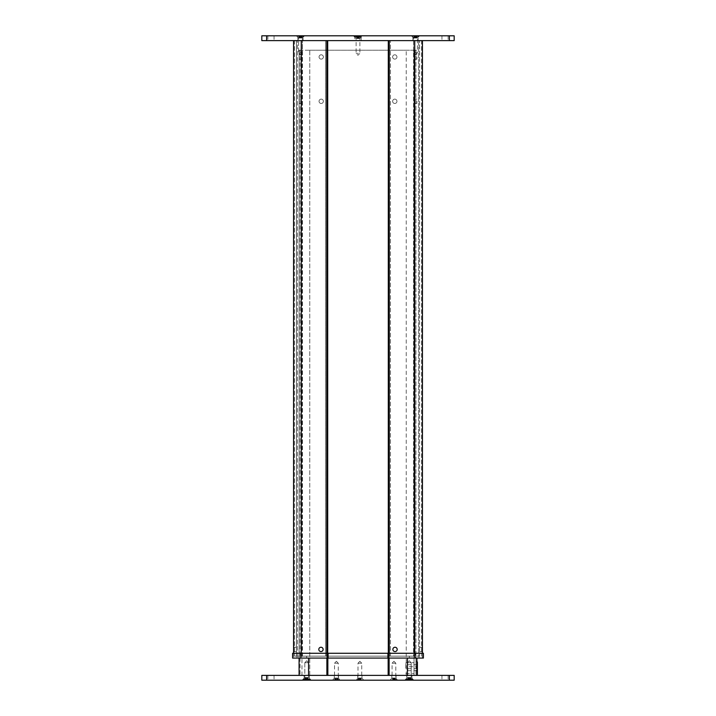 <?xml version="1.0" encoding="UTF-8"?>
<svg xmlns="http://www.w3.org/2000/svg" width="716" height="716" viewBox="0 0 716 716"><rect width="100%" height="100%" fill="white"/><g stroke="black" fill="none" stroke-linecap="round" stroke-linejoin="round"><path stroke-width="0.54" stroke-dasharray="3.58 2.69" d="M415.522 35.8L419.612 35.8L415.522 35.8M415.522 37.241L412.872 37.241L415.522 37.241M358 35.8L362.618 35.8L358 35.8M358 37.241L361.177 37.241L358 37.241M300.478 35.8L304.569 35.8L300.478 35.8M300.478 37.241L303.128 37.241L300.478 37.241M300.478 40.606L303.128 40.606L300.478 40.606M415.522 40.606L412.872 40.606L415.522 40.606M358 40.606L361.177 40.606L358 40.606M270.961 40.606L274.04 40.606L270.961 40.606M270.961 35.8L274.04 35.8L270.961 35.8M445.039 40.606L448.118 40.606L445.039 40.606M445.039 35.8L448.118 35.8L445.039 35.8M266.629 35.8L261.823 35.8L261.823 40.606L454.177 40.606L454.177 35.8L266.629 35.8L266.629 40.606M306.699 680.2L302.125 680.2L306.699 680.2M306.699 678.276L304.049 678.276L306.699 678.276M336.404 680.2L340.449 680.2L336.404 680.2M336.404 678.276L338.525 678.276L336.404 678.276M359.871 680.2L363.907 680.2L359.871 680.2M359.871 678.276L361.983 678.276L359.871 678.276M393.943 680.2L389.907 680.2L393.943 680.2M393.943 678.276L391.831 678.276L393.943 678.276M409.301 680.2L413.875 680.2L409.301 680.2M409.301 678.276L411.951 678.276L409.301 678.276M445.039 680.2L441.96 680.2L445.039 680.2M445.039 675.394L441.96 675.394L445.039 675.394M270.961 680.2L267.882 680.2L270.961 680.2M270.961 675.394L267.882 675.394L270.961 675.394M409.301 675.394L411.951 675.394L409.301 675.394M306.699 675.394L304.049 675.394L306.699 675.394M393.943 675.394L391.831 675.394L393.943 675.394M336.404 675.394L338.525 675.394L336.404 675.394M359.871 675.394L361.983 675.394L359.871 675.394M454.177 675.394L261.823 675.394L261.823 680.2L454.177 680.2L454.177 675.394M419.558 649.421L419.558 651.587L419.558 649.421M422.44 649.421L422.44 651.587L422.44 649.421M293.56 649.421L293.56 651.587L293.56 649.421M296.442 649.421L296.442 651.587L296.442 649.421M397.192 649.421A2.166 2.166 0 0 1 395.026 651.587A2.166 2.166 0 0 1 392.869 649.421A2.166 2.166 0 0 0 395.026 651.587A2.166 2.166 0 0 0 397.192 649.421A2.166 2.166 0 0 0 395.026 647.255A2.166 2.166 0 0 0 392.869 649.421A2.166 2.166 0 0 0 395.026 651.587A2.166 2.166 0 0 0 397.192 649.421A2.166 2.166 0 0 0 395.026 647.255A2.166 2.166 0 0 0 392.869 649.421A2.166 2.166 0 0 1 395.026 647.255A2.166 2.166 0 0 1 397.192 649.421M323.131 649.421A2.166 2.166 0 0 1 320.974 651.587A2.166 2.166 0 0 1 318.808 649.421A2.166 2.166 0 0 0 320.974 651.587A2.166 2.166 0 0 0 323.131 649.421A2.166 2.166 0 0 0 320.974 647.255A2.166 2.166 0 0 0 318.808 649.421A2.166 2.166 0 0 0 320.974 651.587A2.166 2.166 0 0 0 323.131 649.421A2.166 2.166 0 0 0 320.974 647.255A2.166 2.166 0 0 0 318.808 649.421A2.166 2.166 0 0 1 320.974 647.255A2.166 2.166 0 0 1 323.131 649.421M414.743 40.606L389.262 40.606L414.743 40.606L414.743 656.151L293.56 656.151L414.743 656.151L414.743 653.269L422.44 653.269L422.44 656.151L422.44 40.606L422.44 656.151L422.44 40.606L421.482 40.606L422.44 40.606M414.743 653.269L414.743 656.151L414.743 653.269L389.262 653.269L422.44 653.269L421.482 653.269L422.44 653.269L422.44 658.076L423.398 658.076L423.398 653.269L292.602 653.269L389.262 653.269L389.262 656.151L389.262 40.606L388.296 40.606L389.262 40.606M389.262 653.269L389.262 656.151L389.262 653.269L388.296 653.269L388.296 656.151L388.296 40.606L327.704 40.606L388.296 40.606M388.296 653.269L388.296 656.151L388.296 653.269L327.704 653.269L327.704 656.151L327.704 40.606L326.738 40.606L327.704 40.606M327.704 653.269L327.704 656.151L327.704 653.269L326.738 653.269L326.738 656.151L326.738 40.606L301.257 40.606L326.738 40.606M326.738 653.269L326.738 656.151L326.738 653.269L301.257 653.269L301.257 656.151L301.257 40.606L293.56 40.606L301.257 40.606M301.257 653.269L301.257 656.151L301.257 653.269L293.56 653.269L294.518 653.269L293.56 653.269L293.56 656.151L293.56 40.606L294.518 40.606L293.56 40.606L293.56 656.151L293.56 40.606M294.518 40.606L294.518 656.151L294.518 40.606M421.482 40.606L421.482 656.151L421.482 40.606M418.591 656.151L419.558 656.151L418.591 656.151L418.591 40.606L419.558 40.606L413.553 40.606L419.558 40.606L418.591 40.606L418.591 656.151M413.553 656.151L390.453 656.151L413.553 656.151L413.553 40.606L390.453 40.606L413.553 40.606L413.553 656.151M389.495 656.151L326.505 656.151L389.495 656.151L389.495 40.606L390.453 40.606L326.505 40.606L389.495 40.606L389.495 656.151M325.547 656.151L302.447 656.151L325.547 656.151L325.547 40.606L326.505 40.606L302.447 40.606L325.547 40.606L325.547 656.151M296.442 656.151L302.447 656.151L296.442 656.151L297.409 656.151L296.442 656.151L296.442 40.606L302.447 40.606L296.442 40.606L297.409 40.606L296.442 40.606L296.442 656.151M419.558 656.151L419.558 40.606L419.558 656.151M390.453 656.151L390.453 40.606L390.453 656.151M326.505 656.151L326.505 40.606L326.505 656.151M302.447 656.151L302.447 40.606L302.447 656.151M297.409 656.151L297.409 40.606L297.409 656.151M299.091 56.958L299.091 59.124L299.091 56.958M301.973 56.958L301.973 59.124L301.973 56.958M299.091 101.198L299.091 103.364L299.091 101.198M301.973 101.198L301.973 103.364L301.973 101.198M414.027 56.958L414.027 59.124L414.027 56.958M416.909 56.958L416.909 59.124L416.909 56.958M414.027 101.198L414.027 103.364L414.027 101.198M416.909 101.198L416.909 103.364L416.909 101.198M319.05 56.958A2.166 2.166 0 0 0 321.215 59.124A2.166 2.166 0 0 0 323.372 56.958A2.166 2.166 0 0 1 321.215 59.124A2.166 2.166 0 0 1 319.05 56.958A2.166 2.166 0 0 0 321.215 59.124A2.166 2.166 0 0 0 323.372 56.958A2.166 2.166 0 0 0 321.215 54.792A2.166 2.166 0 0 0 319.05 56.958A2.166 2.166 0 0 0 321.215 59.124A2.166 2.166 0 0 0 323.372 56.958A2.166 2.166 0 0 0 321.215 54.792A2.166 2.166 0 0 0 319.05 56.958A2.166 2.166 0 0 1 321.215 54.792A2.166 2.166 0 0 1 323.372 56.958A2.166 2.166 0 0 0 321.215 54.792A2.166 2.166 0 0 0 319.05 56.958M392.628 101.296A2.166 2.166 0 0 0 394.785 103.462A2.166 2.166 0 0 0 396.95 101.296A2.166 2.166 0 0 1 394.785 103.462A2.166 2.166 0 0 1 392.628 101.296A2.166 2.166 0 0 0 394.785 103.462A2.166 2.166 0 0 0 396.95 101.296A2.166 2.166 0 0 0 394.785 99.13A2.166 2.166 0 0 0 392.628 101.296A2.166 2.166 0 0 0 394.785 103.462A2.166 2.166 0 0 0 396.95 101.296A2.166 2.166 0 0 0 394.785 99.13A2.166 2.166 0 0 0 392.628 101.296A2.166 2.166 0 0 1 394.785 99.13A2.166 2.166 0 0 1 396.95 101.296A2.166 2.166 0 0 0 394.785 99.13A2.166 2.166 0 0 0 392.628 101.296M392.628 56.958A2.166 2.166 0 0 0 394.785 59.124A2.166 2.166 0 0 0 396.95 56.958A2.166 2.166 0 0 1 394.785 59.124A2.166 2.166 0 0 1 392.628 56.958A2.166 2.166 0 0 0 394.785 59.124A2.166 2.166 0 0 0 396.95 56.958A2.166 2.166 0 0 0 394.785 54.792A2.166 2.166 0 0 0 392.628 56.958A2.166 2.166 0 0 0 394.785 59.124A2.166 2.166 0 0 0 396.95 56.958A2.166 2.166 0 0 0 394.785 54.792A2.166 2.166 0 0 0 392.628 56.958A2.166 2.166 0 0 1 394.785 54.792A2.166 2.166 0 0 1 396.95 56.958A2.166 2.166 0 0 0 394.785 54.792A2.166 2.166 0 0 0 392.628 56.958M319.05 101.296A2.166 2.166 0 0 0 321.215 103.462A2.166 2.166 0 0 0 323.372 101.296A2.166 2.166 0 0 1 321.215 103.462A2.166 2.166 0 0 1 319.05 101.296A2.166 2.166 0 0 0 321.215 103.462A2.166 2.166 0 0 0 323.372 101.296A2.166 2.166 0 0 0 321.215 99.13A2.166 2.166 0 0 0 319.05 101.296A2.166 2.166 0 0 0 321.215 103.462A2.166 2.166 0 0 0 323.372 101.296A2.166 2.166 0 0 0 321.215 99.13A2.166 2.166 0 0 0 319.05 101.296A2.166 2.166 0 0 1 321.215 99.13A2.166 2.166 0 0 1 323.372 101.296A2.166 2.166 0 0 0 321.215 99.13A2.166 2.166 0 0 0 319.05 101.296M407.771 667.697L407.771 670.677L407.771 667.697M407.771 668.654L416.426 668.654L416.426 667.697L416.426 668.654A0.958 0.958 0 0 0 417.392 667.697L417.392 670.677L417.392 667.697A0.958 0.958 0 0 0 416.426 666.739L416.426 667.697L416.426 666.739L407.771 666.739M417.392 674.329L417.392 662.023M405.847 668.18L405.847 662.694L405.847 668.18M414.027 668.18L414.027 662.694L414.027 668.18M415.951 668.18L415.951 661.539L415.951 668.18M415.951 50.227L415.951 675.394L416.909 675.394L299.091 675.394L416.909 675.394L415.951 675.394L415.951 50.227L416.909 50.227L415.951 50.227M299.091 658.076L299.091 50.227L416.909 50.227L299.091 50.227L299.091 675.394L300.049 675.394L299.091 675.394L299.091 50.227L299.091 675.394M309.76 50.227L406.24 50.227L309.76 50.227L309.76 675.394L301.973 675.394L406.24 675.394L309.76 675.394L309.76 50.227M414.027 50.227L406.24 50.227L414.027 50.227L414.027 675.394L406.24 675.394L414.027 675.394L414.027 50.227M300.049 50.227L300.049 675.394L300.049 50.227M308.569 675.394L308.569 658.076M326.881 675.394L326.881 658.076M327.847 675.394L327.847 658.076M388.153 675.394L388.153 658.076M389.119 675.394L389.119 658.076M407.431 675.394L407.431 658.076M416.909 675.394L416.909 658.076M301.973 675.394L301.973 50.227L301.973 675.394M406.24 675.394L406.24 50.227L406.24 675.394M300.639 38.011L300.514 36.086L297.068 36.086L298.608 38.011L302.358 38.011L298.608 38.011L298.608 52.823L300.46 54.747L298.608 52.823L302.358 52.823L298.608 52.823L298.608 38.011L302.358 38.011L298.608 38.011L297.068 36.471L303.897 36.471L297.068 36.086L303.897 36.086L297.068 36.086L300.684 36.086L300.684 38.011L299.888 38.011L299.753 36.086L299.225 38.011L298.653 36.086L300.452 36.086L300.317 38.011L299.369 38.011M302.304 36.086L301.588 38.011L301.355 36.086L302.438 36.086L301.731 38.011L301.024 38.011L301.203 36.086L300.452 36.086M301.355 36.086L300.684 36.086M300.478 36.086L299.753 36.086M299.225 38.011L298.518 36.086L299.467 36.086M301.203 36.086L301.078 38.011L301.024 36.086L302.438 36.086L301.678 38.011L300.863 38.011L300.863 36.086L302.403 36.086L301.678 38.011L301.445 36.086L302.403 36.086M300.684 38.011L301.355 38.011M301.078 38.011L300.317 38.011M415.522 54.747L413.642 52.823L417.392 52.823L413.642 52.823L417.392 52.823L413.642 52.823L413.642 38.011L412.103 36.471L418.932 36.471L412.103 36.086L418.932 36.086L412.103 36.086L418.932 36.086L412.103 36.086L413.642 38.011L417.392 38.011L413.642 38.011L417.365 38.011L418.932 36.086L417.392 38.011L413.642 38.011L413.642 52.823L415.504 54.747M415.137 36.086L417.446 36.086L416.721 38.011L415.906 38.011L415.906 36.086L415.906 38.011L416.479 38.011L416.479 36.086L417.446 36.086L416.721 38.011L416.479 36.086L415.906 36.086L415.906 38.011L415.906 36.086L415.137 36.086L415.137 38.011L415.137 36.086L415.137 38.011L415.906 38.011L415.137 38.011L415.137 36.086M414.51 36.086L414.985 36.086L414.931 38.011L414.51 36.086L413.562 36.086L414.555 36.086L414.555 38.011L413.597 36.086L414.555 36.086L414.555 38.011L413.597 36.086L414.403 38.011L415.352 38.011L415.477 36.086L413.696 36.086M415.137 38.011L414.555 38.011L415.137 38.011M354.59 36.614L356.12 38.539L356.12 53.351L357.982 55.275L359.88 53.351L356.12 53.351L359.88 53.351L359.88 38.539L356.12 38.539L359.88 38.539L361.41 36.999L354.59 36.999L361.41 36.614L354.59 36.614L361.41 36.614M359.235 36.614L358.68 38.539L358.501 36.614L359.727 36.614L359.172 38.539L358.913 36.614L359.522 36.614L358.931 36.614L358.465 38.539L357.32 38.539L356.765 36.614L358.931 36.614M358.501 36.614L357.687 36.614L357.687 38.539L356.935 38.539L356.478 36.614L357.221 36.614L356.828 38.539L357.32 38.539M357.535 38.539L357.069 36.614L357.687 36.614M357.069 36.614L356.478 36.614M356.828 38.539L356.273 36.614L357.015 36.614M356.273 36.614L356.765 36.614M358.913 36.614L359.727 36.614M358.68 38.539L359.172 38.539M357.687 38.539L358.501 38.539M359.522 36.614L358.913 38.539M359.065 38.539L358.465 38.539M302.358 38.011L303.897 36.471L300.478 36.471L303.897 36.471L302.358 38.011L302.358 52.823L302.358 38.011M300.094 36.086L300.863 36.086L300.863 38.011L301.445 38.011L301.445 36.086L300.863 36.086L300.863 38.011L300.863 36.086L300.094 36.086L300.094 38.011L300.094 36.086L300.094 38.011L300.863 38.011L300.094 38.011L300.094 36.086M298.554 36.086L299.521 36.086L299.521 38.011L298.554 36.086L299.521 36.086L299.521 38.011L298.554 36.086M300.094 38.011L299.521 38.011L300.094 38.011M415.566 36.086L415.692 38.011L415.728 36.086L414.806 36.086M415.728 36.086L416.399 36.086L416.399 38.011L417.482 36.086L416.059 36.086L416.112 38.011L415.352 38.011M416.64 38.011L417.347 36.086L416.399 36.086M416.112 38.011L416.068 36.086M416.238 36.086L415.477 36.086M414.985 36.086L414.976 38.011L414.985 36.086M415.692 38.011L414.931 38.011M416.068 38.011L416.775 38.011M416.399 38.011L415.728 38.011M413.562 36.086L414.51 38.011M306.699 660.77L308.569 662.694L304.819 662.694L308.569 662.694L304.819 662.694L308.569 662.694L308.569 677.506L304.819 677.506L308.569 677.506L304.819 677.506L308.569 677.506L310.109 679.045L303.28 679.045L310.109 679.43L303.28 679.43L310.109 679.43L303.28 679.43L310.109 679.43L308.569 677.506L308.569 662.694L306.716 660.77M306.358 679.43L306.341 677.506L306.332 679.43L305.741 679.43L305.759 677.506L305.114 679.43L307.128 679.43L307.11 677.506L307.665 677.506L307.048 677.506L307.039 679.43L308.614 679.43L307.889 677.506L308.372 679.43L307.665 679.43L308.614 679.43M306.287 679.43L306.287 677.506L306.269 679.43L306.287 677.506L305.499 677.506L304.783 679.43L307.039 679.43M304.783 679.43L305.723 679.43L305.016 679.43L305.535 679.43L306.063 677.506L307.057 677.506L307.057 679.43L308.274 679.43L307.791 677.506L307.665 679.43L307.101 679.43L307.101 677.506L306.341 677.506M306.287 677.506L307.048 677.506M305.016 679.43L305.553 677.506L304.765 679.43M305.759 677.506L306.332 677.506L305.678 679.43M308.632 679.43L307.907 677.506L307.477 679.43L308.274 679.43M409.31 660.77L411.181 662.694L407.431 662.694L411.181 662.694L407.431 662.694L411.181 662.694L411.181 677.506L407.431 677.506L411.181 677.506L407.431 677.506L411.181 677.506L412.72 679.045L405.891 679.045L412.72 679.43L405.891 679.43L412.72 679.43L405.891 679.43L412.72 679.43L411.181 677.506L411.181 662.694L409.319 660.77M409.257 679.43L409.337 677.506L409.257 679.43L408.075 679.43L408.764 679.43L409.096 677.506L410.34 677.506L410.528 679.43L411.19 679.43L410.545 677.506L410.34 679.43L411.244 679.43L410.313 677.506L409.275 677.506L409.042 679.43L410.993 679.43M408.075 679.43L408.406 677.506L407.61 679.43L409.409 679.43L409.409 677.506L410.196 677.506L409.982 679.43L411.19 679.43M408.057 677.506L407.422 679.43L408.272 679.43L408.272 677.506L407.771 679.43L408.63 679.43L408.415 677.506M409.516 677.506L409.409 679.43M409.847 679.43L410.528 679.43M411.244 679.43L410.563 677.506L410.34 679.43L408.764 679.43M408.406 677.506L409.096 677.506M408.585 679.43L408.272 677.506L409.275 677.506M410.832 679.43L410.545 677.506M393.934 661.298L392.064 663.222L395.814 663.222L392.064 663.222L392.064 678.034L395.814 678.034L392.064 678.034L390.524 679.573L397.353 679.573L390.524 679.958L397.353 679.958L390.524 679.958M394.776 679.958L394.346 678.034L394.203 679.958L395.393 679.958L394.964 678.034L394.946 679.958L395.715 679.958L394.686 678.034L393.54 678.034L393.111 679.958L395.259 679.958M394.203 679.958L393.397 679.958L393.397 678.034L392.744 678.034L392.162 679.958L393.173 679.958L392.923 678.034L393.54 678.034M393.2 678.034L392.619 679.958L393.397 679.958M392.619 679.958L392.162 679.958M392.923 678.034L392.493 679.958L393.066 679.958M392.493 679.958L393.111 679.958M394.946 679.958L395.393 679.958M394.346 678.034L395.142 678.034L394.713 679.958M393.397 678.034L394.203 678.034M395.715 679.958L395.142 678.034M336.404 661.298L334.533 663.222L338.283 663.222L334.533 663.222L334.533 678.034L338.283 678.034L334.533 678.034L332.994 679.573L339.823 679.573L332.994 679.958L339.823 679.958L332.994 679.958M336.422 661.298L338.283 663.222L338.283 678.034L339.823 679.958M335.992 679.958L336.001 678.034L336.055 679.958L335.437 679.958L336.762 679.958L336.771 678.034L337.361 678.034L336.806 678.034L336.806 679.958L338.337 679.958L337.612 678.034L337.361 679.958L338.337 679.958M335.195 678.034L334.479 679.958L335.437 679.958L335.437 678.034L334.488 679.958L335.455 679.958L335.213 678.034M336.055 679.958L336.824 679.958M338.328 679.958L337.603 678.034L337.379 679.958L336.762 679.958M336.001 678.034L336.771 678.034L336.806 679.958L336.78 678.034L336.806 679.958M336.01 679.958L336.037 678.034L335.455 678.034L336.815 678.034M359.88 661.298L361.75 663.222L357.991 663.222L361.75 663.222L361.75 678.034L357.991 678.034L361.75 678.034L363.28 679.573L356.452 679.573L363.28 679.958L356.452 679.958L363.28 679.958M358.716 679.958L359.011 678.034L358.716 679.958L359.414 679.958L359.709 678.034L360.578 678.034L360.578 679.958L361.777 679.958L361.124 678.034L360.569 678.034L361.025 679.958L360.569 679.958L361.777 679.958M359.119 679.958L358.618 678.034L358.286 679.958L359.924 679.958L359.924 678.034L360.721 678.034M358.618 678.034L357.964 679.958L358.832 679.958M360.023 678.034L359.924 679.958M360.327 679.958L361.025 679.958M360.578 679.958L359.414 679.958M359.011 678.034L359.709 678.034M359.924 678.034L358.94 678.034M361.455 679.958L360.578 678.034M305.114 679.43L305.759 679.43M307.146 677.506L306.332 677.506L306.332 679.43L307.146 679.43L307.146 677.506L307.844 677.506M307.325 677.506L307.853 679.43L307.146 679.43M307.853 679.43L308.372 679.43M307.71 679.43L307.227 677.506L307.057 679.43L305.535 679.43M305.553 677.506L306.063 677.506M305.598 677.506L306.171 677.506M307.227 677.506L307.791 677.506M407.61 679.43L408.272 679.43L408.272 677.506L407.359 679.43M408.308 679.43L409.042 679.43M409.982 679.43L410.062 677.506L409.982 679.43M409.57 679.43L410.295 679.43M409.284 660.77L407.431 662.694L407.431 677.506L405.891 679.43L407.431 677.506L407.431 662.694L409.284 660.77M409.337 677.506L410.062 677.506L410.026 679.43M293.56 653.269L293.56 658.076L293.56 653.269L292.602 653.269L292.602 658.076L423.398 658.076L422.44 658.076L422.44 653.269M423.398 653.269L423.398 658.076L423.398 653.269M415.146 653.269L415.146 658.076M388.86 653.269L388.86 658.076M387.902 653.269L387.902 658.076M328.098 653.269L328.098 658.076M327.14 653.269L327.14 658.076M300.854 653.269L300.854 658.076M292.602 653.269L292.602 658.076L293.56 658.076L292.602 658.076L292.602 653.269M421.482 653.269L421.482 656.151L421.482 653.269M294.518 653.269L294.518 656.151L294.518 653.269M306.636 658.076L409.364 658.076L306.636 658.076L306.636 656.151L297.024 656.151L409.364 656.151L306.636 656.151L306.636 658.076M418.976 658.076L409.364 658.076L418.976 658.076L418.976 656.151L409.364 656.151L418.976 656.151L418.976 658.076M409.364 658.076L409.364 656.151L409.364 658.076M297.024 658.076L297.024 656.151L297.024 658.076M449.371 35.8L449.371 40.606M449.371 675.394L449.371 680.2M266.629 675.394L266.629 680.2M416.909 668.18L416.909 661.539L416.909 668.18M301.499 36.086L301.499 38.011M299.601 38.011L299.601 36.086M300.272 36.086L300.272 38.011M299.923 38.011L299.923 36.086M358.985 36.614L358.985 38.539M357.499 38.539L357.499 36.614M358.313 36.614L358.313 38.539M357.087 38.539L357.087 36.614M415.307 38.011L415.307 36.086M414.645 36.086L414.645 38.011M416.533 38.011L416.533 36.086M307.647 679.43L307.647 677.506M305.741 679.43L305.723 677.506M408.523 677.506L408.523 679.43L408.523 677.506M409.203 679.43L409.203 677.506M410.089 677.506L410.089 679.43L410.089 677.506M394.82 679.958L394.82 678.034M393.684 678.034L393.684 679.958M394.489 679.958L394.489 678.034M392.941 678.034L392.941 679.958M359.817 679.958L359.817 678.034M360.622 678.034L360.622 679.958M360.909 679.958L360.909 678.034M359.163 678.034L359.163 679.958L359.172 678.034M306.242 679.43L306.242 677.506M307.629 679.43L307.629 677.506M409.355 677.506L409.355 679.43M418.162 37.241L419.612 35.8L418.162 37.241L418.162 40.606L418.162 37.241M361.177 40.606L361.177 37.241L362.618 35.8M303.128 37.241L304.569 35.8L303.128 37.241L303.128 40.606L303.128 37.241M274.04 35.8L274.04 40.606L274.04 35.8M448.118 35.8L448.118 40.606L448.118 35.8M441.96 35.8L441.96 40.606L441.96 35.8M267.882 35.8L267.882 40.606L267.882 35.8M353.382 35.8L354.823 37.241L354.823 40.606M412.872 37.241L412.872 40.606L412.872 37.241L411.431 35.8L412.872 37.241M297.838 37.241L297.838 40.606L297.838 37.241L296.388 35.8L297.838 37.241M304.049 678.276L302.125 680.2L304.049 678.276L304.049 675.394L304.049 678.276M334.291 675.394L334.291 678.276L332.367 680.2M357.758 675.394L357.758 678.276L355.834 680.2M391.831 675.394L391.831 678.276L389.907 680.2M406.661 678.276L404.737 680.2L406.661 678.276L406.661 675.394L406.661 678.276M441.96 675.394L441.96 680.2L441.96 675.394M267.882 675.394L267.882 680.2L267.882 675.394M309.339 675.394L309.339 678.276L311.263 680.2L309.339 678.276L309.339 675.394M411.951 675.394L411.951 678.276L413.875 680.2L411.951 678.276L411.951 675.394M361.983 675.394L361.983 678.276L363.907 680.2M338.525 675.394L338.525 678.276L340.449 680.2M396.055 675.394L396.055 678.276L397.98 680.2M274.04 675.394L274.04 680.2L274.04 675.394M448.118 675.394L448.118 680.2L448.118 675.394M422.44 651.587L419.558 651.587L422.44 651.587M296.442 651.587L293.56 651.587L296.442 651.587M296.442 647.255L293.56 647.255L296.442 647.255M422.44 647.255L419.558 647.255L422.44 647.255M301.973 59.124L299.091 59.124L301.973 59.124M301.973 103.364L299.091 103.364L301.973 103.364M416.909 59.124L414.027 59.124L416.909 59.124M416.909 103.364L414.027 103.364L416.909 103.364M417.392 670.677L407.771 670.677M405.847 662.694L414.027 662.694M416.909 661.539L415.951 661.539M416.909 674.812L415.951 674.812M405.847 673.658L414.027 673.658M417.392 664.717L407.771 664.717M416.909 99.041L414.027 99.041L416.909 99.041M416.909 54.792L414.027 54.792L416.909 54.792M301.973 99.041L299.091 99.041L301.973 99.041M301.973 54.792L299.091 54.792L301.973 54.792M300.496 54.747L302.358 52.823L300.496 54.747M299.941 36.086L299.941 38.011M415.54 54.747L417.392 52.823L417.392 38.011L417.392 52.823L415.54 54.747M358.779 36.614L358.779 38.539M357.221 36.614L357.221 38.539M416.059 36.086L416.059 38.011M303.28 679.43L304.819 677.506L303.28 679.43M304.819 662.694L304.819 677.506L304.819 662.694L306.681 660.77L304.819 662.694M307.101 679.43L307.101 677.506M393.961 661.298L395.814 663.222L395.814 678.034L397.353 679.958M393.173 679.958L393.173 678.034M359.853 661.298L357.991 663.222L357.991 678.034L356.452 679.958M360.569 678.034L360.569 679.958M305.911 677.506L305.911 679.43M307.477 677.506L307.477 679.43M409.955 679.43L409.955 677.506M408.657 679.43L408.657 677.506"/><path stroke-width="1.07" d="M261.823 35.8L454.177 35.8L454.177 40.606L261.823 40.606L261.823 35.8M449.371 675.394L454.177 675.394L454.177 680.2L261.823 680.2L261.823 675.394L449.371 675.394L449.371 680.2M318.808 649.421A2.166 2.166 0 0 0 320.974 651.587A2.166 2.166 0 0 0 323.131 649.421A2.166 2.166 0 0 0 320.974 647.255A2.166 2.166 0 0 0 318.808 649.421M392.869 649.421A2.166 2.166 0 0 0 395.026 651.587A2.166 2.166 0 0 0 397.192 649.421A2.166 2.166 0 0 0 395.026 647.255A2.166 2.166 0 0 0 392.869 649.421M414.743 40.606L414.743 653.269M422.44 40.606L422.44 653.269M389.262 40.606L389.262 653.269M388.296 40.606L388.296 653.269M327.704 40.606L327.704 653.269M326.738 40.606L326.738 653.269M301.257 40.606L301.257 653.269M293.56 40.606L293.56 653.269M416.909 661.539L417.392 662.023L417.392 674.329L416.909 674.812M299.091 658.076L299.091 675.394M308.569 658.076L308.569 675.394M326.881 658.076L326.881 675.394M327.847 658.076L327.847 675.394M388.153 658.076L388.153 675.394M389.119 658.076L389.119 675.394M407.431 658.076L407.431 675.394M416.909 658.076L416.909 675.394M415.146 653.269L423.398 653.269L423.398 658.076L292.602 658.076L292.602 653.269L415.146 653.269L415.146 658.076M300.854 653.269L300.854 658.076M327.14 653.269L327.14 658.076M328.098 653.269L328.098 658.076M387.902 653.269L387.902 658.076M388.86 653.269L388.86 658.076M266.629 35.8L266.629 40.606M449.371 35.8L449.371 40.606M266.629 675.394L266.629 680.2"/></g></svg>
